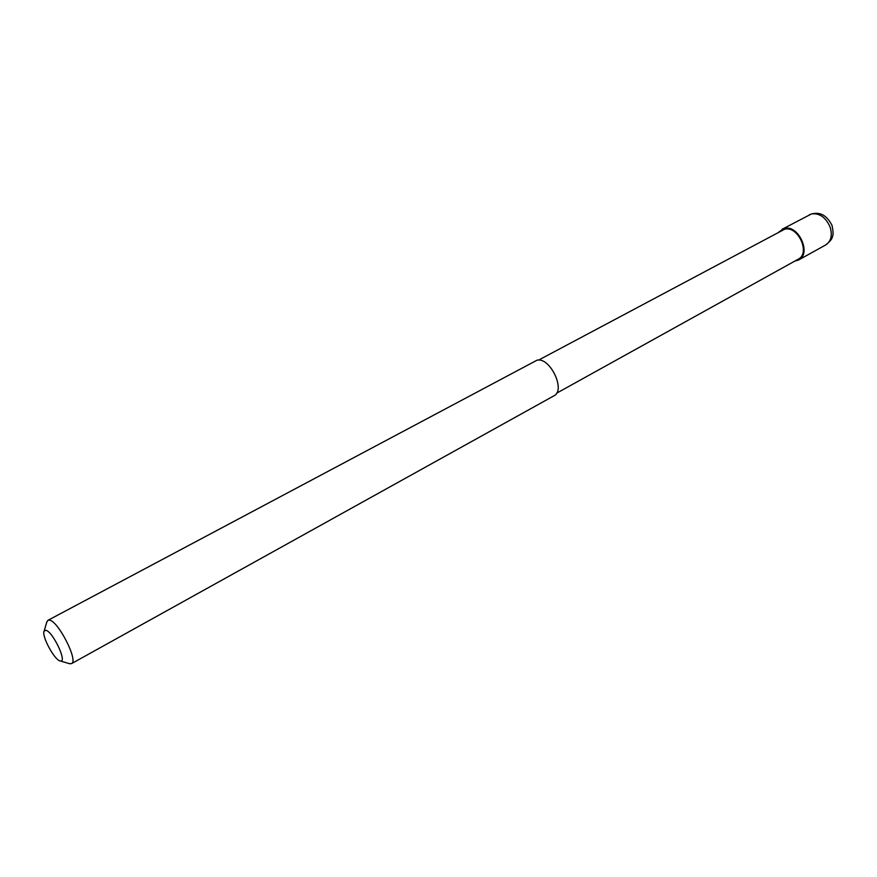 <?xml version="1.0" encoding="UTF-8"?>
<svg xmlns="http://www.w3.org/2000/svg" width="877" height="877" viewBox="0 0 877 877"><rect width="100%" height="100%" fill="white"/><g stroke="black" fill="none" stroke-linecap="round" stroke-linejoin="round"><path stroke-width="1.32" d="M778.919 231.945L784.181 228.491C798.344 224.106 811.938 253.727 798.651 259.965L794.781 261.116M538.588 360.096L784.476 229.303C797.938 225.148 810.841 253.278 798.223 259.208L556.599 393.214M46.755 622.221L47.939 620.324L49.2 620.127C57.761 620.028 78.842 661.225 71.497 663.648L69.272 663.615M47.939 620.324L536.998 360.206C550.032 356.851 566.016 390.418 553.99 395.79L71.497 663.648M60.272 660.951L60.25 660.951C54.758 660.502 41.482 636.088 44.091 631.243L45.648 630.3C52.379 630.541 67.902 663.144 60.272 660.951M781.988 229.325L811.554 213.9C819.557 212.99 825.728 217.332 830.081 226.957C832.591 235.266 831.144 241.252 825.761 244.913C830.07 241.416 832.262 238.708 832.361 236.79C833.391 235.255 833.282 231.462 832.021 225.389M798.651 259.965L825.761 244.913M832.01 225.345C826.43 214.558 818.888 211.028 809.35 214.744M60.25 660.951L69.963 663.812M44.091 631.243L46.963 621.53"/></g></svg>
